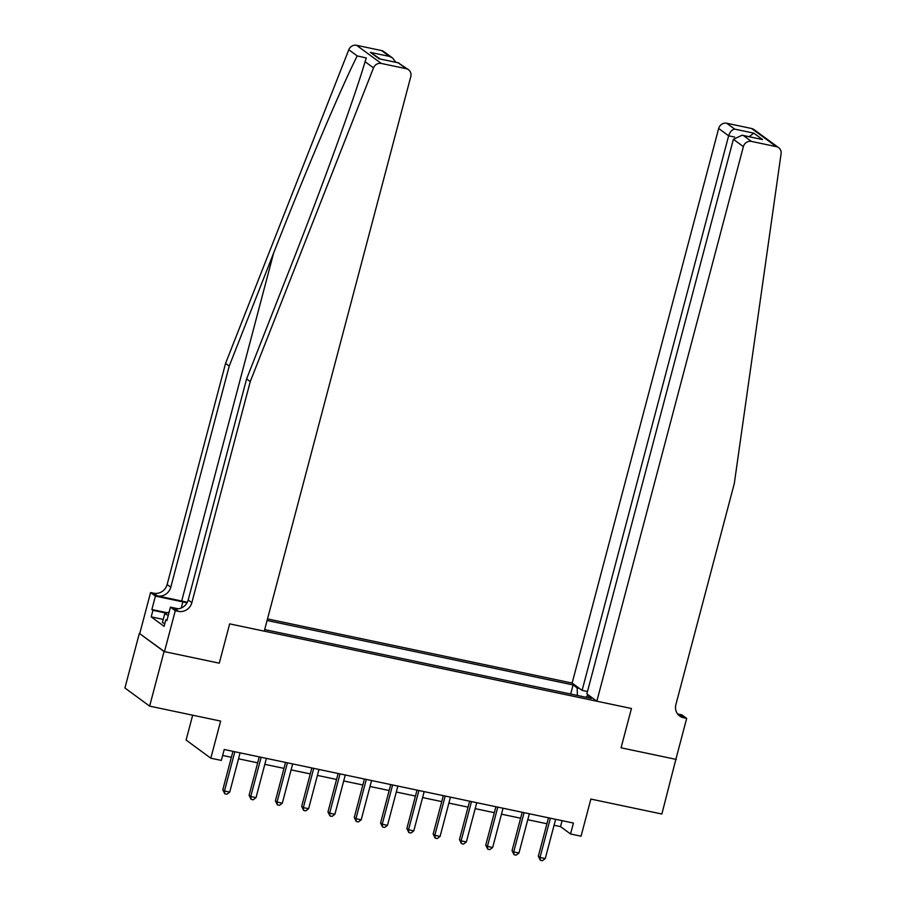 <?xml version="1.0" encoding="UTF-8"?>
<svg xmlns="http://www.w3.org/2000/svg" width="906" height="906" viewBox="0 0 906 906"><rect width="100%" height="100%" fill="white"/><g stroke="black" fill="none" stroke-linecap="round" stroke-linejoin="round"><path stroke-width="1.36" d="M192.672 715.196L186.104 740.066L210.826 758.209L221.347 760.417L224.224 749.5L573.419 823.056L570.542 833.973L581.063 836.181L590.871 799.069L661.867 814.018L675.91 759.16M164.473 651.64L219.275 663.181L229.66 623.872L264.269 631.165L410.792 76.568A6.84 6.376 126.3 0 0 406.216 68.697L381.29 63.443A6.84 6.376 126.3 0 0 373.51 67.871L250.26 381.585L191.857 602.66A11.404 10.623 -53.7 0 1 178.448 611.357L175.3 610.701L164.473 651.64L139.343 633.407L124.915 687.994L149.637 706.136L164.054 651.55L219.275 663.181L229.66 623.872L631.448 708.503L596.839 701.21L743.373 146.625L733.384 139.286L586.862 693.883L596.839 701.21M587.473 691.527L582.116 690.395L572.128 683.067L267.508 618.911M139.343 633.407L164.054 651.55M577.394 695.457L577.133 687.903L573.09 684.936L267.089 620.485M577.133 687.903L579.342 688.367M589.625 695.921L587.416 695.446L586.069 697.28M264.677 629.591L591.459 698.413L587.416 695.446M210.826 758.209L220.634 721.085L149.637 706.136M677.575 713.951L681.833 714.845L686.68 718.401L675.865 759.341L621.063 747.801L676.284 759.432M621.063 747.801L631.448 708.503L621.063 747.801M554.064 825.253L560.52 826.612L570.542 833.973M222.65 755.457L231.381 757.291M238.527 758.798L257.666 762.829M264.824 764.336L283.963 768.367M291.109 769.874L310.26 773.905M317.406 775.411L336.556 779.443M343.702 780.949L362.853 784.981M369.999 786.487L389.15 790.519M396.296 792.025L415.446 796.057M422.592 797.563L441.732 801.595M448.889 803.101L468.028 807.133M475.174 808.639L494.325 812.671M501.471 814.177L520.622 818.209M527.768 819.715L546.918 823.747M562.094 820.666L560.52 826.612M573.09 684.936L570.689 694.041M548.492 817.801L538.334 856.227L540.01 857.45L550.372 818.197M545.265 858.56L542.434 860.7L540.327 860.258L540.01 857.45L545.265 858.56L555.638 819.307M540.327 860.258L538.334 856.227M572.128 683.067L718.662 128.471A6.84 6.376 -53.7 0 1 726.703 123.25L751.618 128.505A6.84 6.376 -53.7 0 1 753.939 129.535L778.662 147.678A6.84 6.376 126.3 0 1 781.085 153.714L734.302 483.532L675.887 704.608A11.404 10.623 126.3 0 0 679.659 716.023A11.404 10.623 126.3 0 0 683.52 717.745L686.68 718.401M726.703 123.25L734.687 129.116L753.826 133.148L762.58 139.569L743.43 135.538L751.414 141.404L776.34 146.647L751.618 128.505M582.116 690.395L728.639 135.809L718.662 128.471M778.662 147.678A6.84 6.376 126.3 0 0 776.34 146.647M751.414 141.404A6.84 6.376 126.3 0 0 743.373 146.625M677.982 714.46A11.404 10.623 126.3 0 0 679.862 715.061L683.52 717.745M734.687 129.116C731.969 129.615 729.964 131.846 728.639 135.809L734.619 137.066M753.826 133.148L749.149 136.67M762.58 139.569L742.161 135.198L733.384 139.286M743.43 135.538L742.161 135.198M187.316 602.297A29.717 4.202 14.8 0 0 181.687 601.018L157.395 595.899L153.737 593.215L150.577 592.558L139.762 633.498M250.26 381.585L246.602 378.901L291.019 265.843C322.343 186.443 354.733 97.157 365.073 61.687L366.296 57.95L357.224 55.923C341.302 87.304 304.733 173.522 273.623 253.068L229.207 366.126L170.792 587.201A11.404 10.623 -53.7 0 1 157.395 595.899M229.207 366.126L225.549 363.442L167.134 584.517A11.404 10.623 -53.7 0 1 153.737 593.215M178.448 611.357L174.79 608.673A11.404 10.623 -53.7 0 0 188.199 599.976L246.602 378.901M406.216 68.697L398.232 62.831L379.093 58.799L370.339 52.378L389.478 56.41L381.494 50.543L356.579 45.3L381.29 63.443M357.224 55.923L348.799 49.728L225.549 363.442M175.3 610.701L170.453 607.145L166.908 620.565L165.832 619.783L167.044 620.044M163.239 619.41L151.211 616.873L164.099 626.34L165.832 619.783M151.211 616.873L152.944 610.316L151.868 609.534L155.424 596.103L150.577 592.558M187.032 602.83A25.662 3.624 14.8 0 0 182.876 601.89L155.424 596.103M170.453 607.145L178.357 608.809M348.799 49.728A6.84 6.376 -53.7 0 1 356.579 45.3M381.494 50.543A6.84 6.376 -53.7 0 1 383.816 51.585L392.581 58.018L395.865 62.254M151.868 609.534L167.248 612.773M166.376 613.147L152.944 610.316M398.232 62.831L408.538 69.728M379.093 58.799L398.855 62.888M370.339 52.378L380.214 58.958M389.478 56.41L392.581 58.018M522.196 812.263L512.037 850.689L513.713 851.912L524.087 812.659M518.968 853.022L516.137 855.162L514.042 854.72L513.713 851.912L518.968 853.022L529.342 813.769M514.042 854.72L512.037 850.689M495.899 806.725L485.741 845.151L487.417 846.374L497.79 807.121M492.671 847.484L489.84 849.624L487.745 849.182L487.417 846.374L492.671 847.484L503.045 808.231M487.745 849.182L485.741 845.151M469.602 801.187L459.455 839.613L461.12 840.836L471.494 801.583M466.375 841.946L463.555 844.086L461.448 843.645L461.12 840.836L466.375 841.946L476.749 802.693M461.448 843.645L459.455 839.613M443.306 795.649L433.159 834.075L434.823 835.298L445.197 796.046M440.09 836.408L437.258 838.548L435.152 838.107L434.823 835.298L440.09 836.408L450.452 797.155M435.152 838.107L433.159 834.075M164.835 623.566L162.401 622.603L164.711 613.872L169.184 611.946M168.301 615.287L164.711 613.872M417.009 790.111L406.862 828.537L408.527 829.76L418.9 790.508M413.793 830.87L410.962 833.01L408.855 832.569L408.527 829.76L413.793 830.87L424.167 791.618M408.855 832.569L406.862 828.537M390.724 784.573L380.565 822.999L382.23 824.222L392.604 784.97M387.496 825.332L384.665 827.472L382.559 827.031L382.23 824.222L387.496 825.332L397.87 786.08M382.559 827.031L380.565 822.999M364.427 779.035L354.269 817.461L355.945 818.684L366.307 779.432M361.2 819.794L358.368 821.935L356.262 821.493L355.945 818.684L361.2 819.794L371.573 780.542M356.262 821.493L354.269 817.461M338.131 773.498L327.972 811.923L329.648 813.146L340.022 773.894M334.903 814.256L332.072 816.397L329.977 815.955L329.648 813.146L334.903 814.256L345.277 775.004M329.977 815.955L327.972 811.923M311.834 767.96L301.675 806.385L303.351 807.608L313.725 768.356M308.606 808.718L305.775 810.859L303.68 810.417L303.351 807.608L308.606 808.718L318.98 769.466M303.68 810.417L301.675 806.385M285.537 762.422L275.39 800.847L277.055 802.07L287.429 762.818M282.31 803.18L279.49 805.321L277.383 804.879L277.055 802.07L282.31 803.18L292.683 763.928M277.383 804.879L275.39 800.847M259.241 756.884L249.093 795.309L250.758 796.533L261.132 757.28M256.024 797.642L253.193 799.783L251.087 799.341L250.758 796.533L256.024 797.642L266.387 758.379M251.087 799.341L249.093 795.309M232.944 751.346L222.797 789.772L224.462 790.995L234.835 751.742M229.728 792.104L226.896 794.245L224.79 793.803L224.462 790.995L229.728 792.104L240.101 752.841M224.79 793.803L222.797 789.772M273.623 253.068L181.687 601.018M170.792 587.201L167.134 584.517M188.199 599.976L191.857 602.66M373.51 67.871L365.073 61.687M181.257 608.017L182.876 601.89"/></g></svg>
